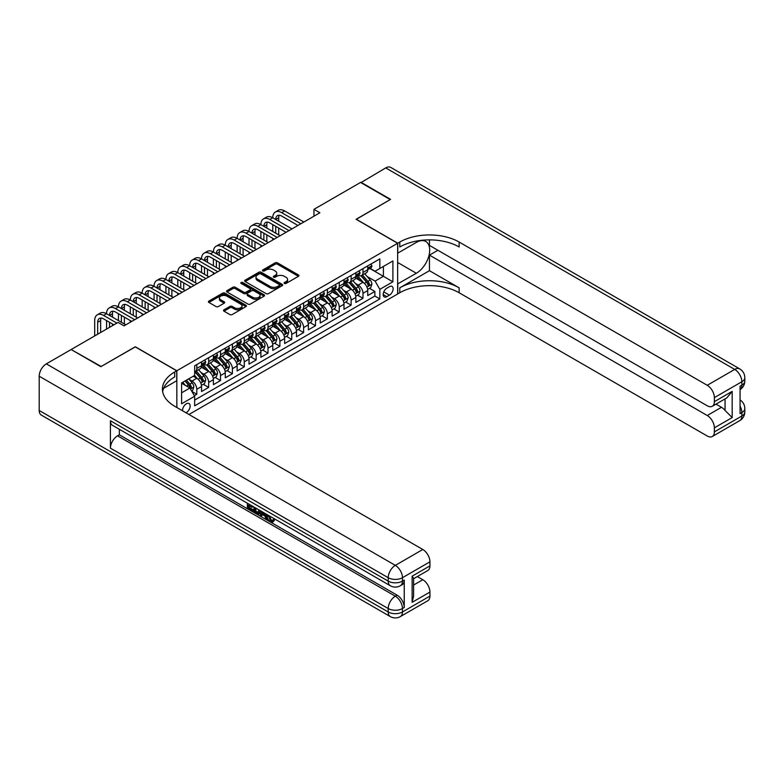<?xml version="1.0" encoding="UTF-8"?>
<svg xmlns="http://www.w3.org/2000/svg" width="784" height="784" viewBox="0 0 784 784"><rect width="100%" height="100%" fill="white"/><g stroke="black" fill="none" stroke-linecap="round" stroke-linejoin="round"><path stroke-width="1.18" d="M284.435 283.455A1.156 0.666 0 0 0 286.062 283.455L298.439 276.311A1.646 0.951 0 0 0 298.929 275.635A1.646 0.951 0 0 0 298.439 274.959L277.467 262.856A1.646 0.951 0 0 0 275.135 262.856L262.758 270A1.156 0.666 0 0 0 264.384 270.941L265.992 270.019A5.272 3.048 0 0 1 273.449 270.019L275.194 271.029A5.272 3.048 0 0 1 276.742 273.185A5.272 3.048 0 0 1 275.194 275.331L273.596 276.262A1.156 0.666 0 0 0 275.223 277.203L276.83 276.272A5.272 3.048 0 0 1 284.288 276.272L286.033 277.281A5.272 3.048 0 0 1 287.581 279.437A5.272 3.048 0 0 1 286.033 281.593L284.435 282.514A1.156 0.666 0 0 0 284.435 283.455L284.435 282.514M185.965 412.756A5.37 3.097 120 0 0 186.347 412.56A5.37 3.097 120 0 0 189.855 407.827A5.37 3.097 120 0 0 189.032 403.525A5.37 3.097 120 0 0 186.347 403.789A5.37 3.097 120 0 0 182.564 410.787M223.989 309.807A1.646 0.951 0 0 0 223.499 310.484A1.646 0.951 0 0 0 223.989 311.16L229.869 314.551A1.646 0.951 0 0 0 232.201 314.551L245.951 306.613A1.646 0.951 0 0 0 246.431 305.946A1.646 0.951 0 0 0 245.951 305.27L224.979 293.157A1.646 0.951 0 0 0 222.646 293.157L208.897 301.095A1.646 0.951 0 0 0 208.417 301.771A1.646 0.951 0 0 0 208.897 302.448L216.002 306.544A1.646 0.951 0 0 0 218.334 306.544L224.214 303.153A1.646 0.951 0 0 0 224.704 302.477A1.646 0.951 0 0 0 224.214 301.801L220.696 299.772A4.41 2.548 0 0 1 219.402 297.969A4.41 2.548 0 0 1 222.127 295.617A4.41 2.548 0 0 1 226.929 296.176L240.737 304.143A4.41 2.548 0 0 1 242.031 305.946A4.41 2.548 0 0 1 239.306 308.298A4.41 2.548 0 0 1 234.504 307.74L232.201 306.417A1.646 0.951 0 0 0 229.869 306.417L223.989 309.807L223.989 311.16M135.299 346.9L101.165 366.471L71.491 349.742M135.299 346.763L176.841 370.754L397.645 243.275L397.645 293.99L188.954 414.481M71.491 349.331L118.08 322.43L124.019 325.86L319.892 212.778L313.953 209.348L360.552 182.447L390.226 199.577L356.103 219.285L397.645 243.275M266.109 293.628A1.646 0.951 0 0 0 268.442 293.628L282.191 285.69A1.646 0.951 0 0 0 282.671 285.023A1.646 0.951 0 0 0 282.191 284.347L261.209 272.234A1.646 0.951 0 0 0 258.887 272.234L245.137 280.182A1.646 0.951 0 0 0 244.647 280.848A1.646 0.951 0 0 0 245.137 281.525L266.109 293.628M241.57 283.71A1.156 0.666 0 0 1 242.746 283.867L264.051 296.166L250.321 304.094A1.646 0.951 0 0 1 247.989 304.094L227.017 291.981L232.897 288.61L232.897 287.238L227.017 290.639A1.646 0.951 0 0 0 226.527 291.315A1.646 0.951 0 0 0 227.017 291.981L227.017 290.639M232.897 288.61A1.646 0.951 0 0 1 235.229 288.61L235.229 287.238A1.646 0.951 0 0 0 232.897 287.238M235.229 287.238L243.736 292.148A1.646 0.951 0 0 0 246.068 292.148L249.969 289.894A1.646 0.951 0 0 0 250.449 289.227A1.646 0.951 0 0 0 249.969 288.551L241.109 283.436A1.156 0.666 0 0 1 242.746 282.495L264.071 294.813A1.646 0.951 0 0 1 264.551 295.48A1.646 0.951 0 0 1 264.071 296.156L264.071 294.813M194.324 395.685L196.784 394.264L191.864 391.422M189.062 379.309L192.041 381.034A6.713 3.881 60 0 1 196.784 389.256L201.537 386.522L201.537 391.52L208.662 387.404L203.262 384.287M200.929 372.459L203.909 374.184A6.713 3.881 60 0 1 208.662 382.406L213.405 379.662L213.405 384.67L220.529 380.554L215.13 377.437M212.797 365.609L215.786 367.324A6.713 3.881 60 0 1 220.529 375.556L225.282 372.812L225.282 377.81L232.397 373.703L226.997 370.587M224.675 358.749L227.654 360.473A6.713 3.881 60 0 1 232.397 368.696L237.15 365.952L237.15 370.959L244.275 366.843L238.875 363.727M236.543 351.898L239.522 353.623A6.713 3.881 60 0 1 244.275 361.845L249.018 359.101L249.018 364.109L256.143 359.993L250.743 356.877M248.41 345.048L251.399 346.763A6.713 3.881 60 0 1 256.143 354.985L260.896 352.251L260.896 357.249L268.01 353.143L262.611 350.017M260.288 338.188L263.267 339.913A6.713 3.881 60 0 1 268.01 348.135L272.763 345.391L272.763 350.399L279.888 346.283L274.488 343.167M272.156 331.338L275.135 333.063A6.713 3.881 60 0 1 279.888 341.285L284.631 338.541L284.631 343.549L291.756 339.433L286.356 336.316M284.024 324.488L287.013 326.203A6.713 3.881 60 0 1 291.756 334.425L296.509 331.691L296.509 336.689L303.624 332.583L298.224 329.456M295.901 317.628L298.88 319.353A6.713 3.881 60 0 1 303.624 327.575L308.377 324.831L308.377 329.839L315.501 325.723L310.101 322.606M307.769 310.778L310.748 312.493A6.713 3.881 60 0 1 315.501 320.725L320.244 317.981L320.244 322.979L327.369 318.872L321.969 315.756M319.637 303.927L322.626 305.642A6.713 3.881 60 0 1 327.369 313.865L332.122 311.13L332.122 316.128L339.247 312.022L333.837 308.896M331.514 297.067L334.494 298.792A6.713 3.881 60 0 1 339.247 307.014L343.99 304.27L343.99 309.278L351.114 305.162L345.715 302.046M343.382 290.217L346.361 291.932A6.713 3.881 60 0 1 351.114 300.164L355.858 297.42L355.858 302.418L362.982 298.312L362.982 293.304A6.713 3.881 -120 0 0 358.239 285.082L355.26 283.357M357.582 295.196L362.982 298.312M201.537 386.522A6.713 3.881 -120 0 0 196.784 378.29L193.227 376.232M213.405 379.662A6.713 3.881 -120 0 0 208.662 371.44L201.321 367.196M225.282 372.812A6.713 3.881 -120 0 0 220.529 364.589L213.189 360.346M237.15 365.952A6.713 3.881 -120 0 0 232.397 357.729L225.057 353.496M249.018 359.101A6.713 3.881 -120 0 0 244.275 350.879L236.935 346.636M260.896 352.251A6.713 3.881 -120 0 0 256.143 344.029L248.802 339.786M272.763 345.391A6.713 3.881 -120 0 0 268.01 337.169L260.67 332.935M284.631 338.541A6.713 3.881 -120 0 0 279.888 330.319L272.548 326.075M296.509 331.691A6.713 3.881 -120 0 0 291.756 323.459L284.416 319.225M308.377 324.831A6.713 3.881 -120 0 0 303.624 316.609L296.283 312.375M320.244 317.981A6.713 3.881 -120 0 0 315.501 309.758L308.161 305.515M332.122 311.13A6.713 3.881 -120 0 0 327.369 302.898L320.029 298.665M343.99 304.27A6.713 3.881 -120 0 0 339.247 296.048L331.897 291.805M355.858 297.42A6.713 3.881 -120 0 0 351.114 289.198L343.774 284.955M389.452 286.66L386.845 288.169A5.204 3.009 120 0 0 383.445 292.755A5.204 3.009 120 0 0 384.238 296.92A5.204 3.009 120 0 0 386.845 296.666L389.452 295.156A5.204 3.009 120 0 0 392.853 290.57A5.204 3.009 120 0 0 392.059 286.405A5.204 3.009 120 0 0 389.452 286.66M176.841 407.494L176.841 370.754M181.594 392.823L189.904 388.021L194.648 396.253L194.648 405.847L379.838 298.929L379.838 289.335L375.095 281.103L367.128 276.507M194.648 396.253L181.594 403.789L181.594 382.955L194.648 375.418L194.648 365.814L379.838 258.896L379.838 268.5L392.902 260.954L392.902 281.789L379.838 289.335M203.85 364.276L203.909 364.315A6.713 3.881 60 0 0 207.27 364.648L212.013 361.904A6.713 3.881 -120 0 0 213.405 358.827L213.405 354.985M215.718 357.426L215.786 357.455A6.713 3.881 60 0 0 219.138 357.788L223.891 355.044A6.713 3.881 -120 0 0 225.282 351.977L225.282 348.135M227.595 350.566L227.654 350.605A6.713 3.881 60 0 0 231.015 350.938L235.759 348.194A6.713 3.881 -120 0 0 237.15 345.117L237.15 341.285M239.463 343.715L239.522 343.755A6.713 3.881 60 0 0 242.883 344.078L247.626 341.344A6.713 3.881 -120 0 0 249.018 338.267L249.018 334.425M251.331 336.855L251.399 336.895A6.713 3.881 60 0 0 254.751 337.228L259.504 334.484A6.713 3.881 -120 0 0 260.896 331.416L260.896 327.575M263.208 330.005L263.267 330.044A6.713 3.881 60 0 0 266.629 330.378L271.372 327.634A6.713 3.881 -120 0 0 272.763 324.556L272.763 320.725M275.076 323.155L275.135 323.184A6.713 3.881 60 0 0 278.496 323.518L283.24 320.783A6.713 3.881 -120 0 0 284.631 317.706L284.631 313.865M286.944 316.295L287.013 316.334A6.713 3.881 60 0 0 290.364 316.667L295.117 313.923A6.713 3.881 -120 0 0 296.509 310.856L296.509 307.014M298.822 309.445L298.88 309.484A6.713 3.881 60 0 0 302.242 309.817L306.985 307.073A6.713 3.881 -120 0 0 308.377 303.996L308.377 300.164M310.689 302.595L310.748 302.624A6.713 3.881 60 0 0 314.11 302.957L318.853 300.223A6.713 3.881 -120 0 0 320.244 297.146L320.244 293.304M322.557 295.735L322.626 295.774A6.713 3.881 60 0 0 325.977 296.107L330.73 293.363A6.713 3.881 -120 0 0 332.122 290.296L332.122 286.454M334.435 288.884L334.494 288.924A6.713 3.881 60 0 0 337.855 289.257L342.598 286.513A6.713 3.881 -120 0 0 343.99 283.436L343.99 279.594M346.303 282.034L346.361 282.064A6.713 3.881 60 0 0 349.723 282.397L354.466 279.653A6.713 3.881 -120 0 0 355.858 276.585L355.858 272.744M194.648 400.085L374.86 296.048L374.86 291.452L367.735 295.568L367.735 290.57A6.713 3.881 -120 0 0 362.982 282.338L355.642 278.104M358.17 275.174L358.239 275.213A6.713 3.881 -120 0 0 361.591 275.547A6.713 3.881 -120 0 0 362.982 272.469L362.982 268.638M361.591 275.547L366.344 272.803A6.713 3.881 -120 0 0 367.735 269.725L367.735 265.894M196.784 364.589L196.784 368.421A6.713 3.881 60 0 1 195.402 371.498A6.713 3.881 60 0 1 194.648 371.773M195.402 371.498L200.145 368.754A6.713 3.881 -120 0 0 201.537 365.677L201.537 361.845M208.662 357.729L208.662 361.571A6.713 3.881 60 0 1 207.27 364.648M220.529 350.879L220.529 354.711A6.713 3.881 60 0 1 219.138 357.788M232.397 344.019L232.397 347.861A6.713 3.881 60 0 1 231.015 350.938M244.275 337.169L244.275 341.011A6.713 3.881 60 0 1 242.883 344.078M256.143 330.319L256.143 334.151A6.713 3.881 60 0 1 254.751 337.228M268.01 323.459L268.01 327.3A6.713 3.881 60 0 1 266.629 330.378M279.888 316.609L279.888 320.45A6.713 3.881 60 0 1 278.496 323.518M291.756 309.758L291.756 313.59A6.713 3.881 60 0 1 290.364 316.667M303.624 302.898L303.624 306.74A6.713 3.881 60 0 1 302.242 309.817M315.501 296.048L315.501 299.89A6.713 3.881 60 0 1 314.11 302.957M327.369 289.198L327.369 293.03A6.713 3.881 60 0 1 325.977 296.107M339.247 282.338L339.247 286.18A6.713 3.881 60 0 1 337.855 289.257M351.114 275.488L351.114 279.329A6.713 3.881 60 0 1 349.723 282.397M351.114 300.164L351.114 305.162M339.247 307.014L339.247 312.022M327.369 313.865L327.369 318.872M315.501 320.725L315.501 325.723M303.624 327.575L303.624 332.583M291.756 334.425L291.756 339.433M279.888 341.285L279.888 346.283M268.01 348.135L268.01 353.143M256.143 354.985L256.143 359.993M244.275 361.845L244.275 366.843M232.397 368.696L232.397 373.703M220.529 375.556L220.529 380.554M208.662 382.406L208.662 387.404M196.784 389.256L196.784 394.264M189.904 388.021L181.594 383.229M375.095 281.103L383.405 276.311L383.405 266.442L392.902 260.954M369.803 268.461L392.902 281.789M370.048 268.324L375.095 271.235L379.838 268.5M313.953 209.348L313.953 216.198M369.45 288.336L374.86 291.452M374.86 296.048L379.838 298.929M284.896 283.622L286.033 282.965A5.272 3.048 0 0 0 287.581 280.809L287.581 279.437M276.742 273.185L276.742 274.547A5.272 3.048 0 0 1 275.194 276.703L274.057 277.36M298.42 276.321L277.467 264.228A1.646 0.951 0 0 0 275.135 264.228L263.218 271.107M282.162 285.709L261.209 273.606A1.646 0.951 0 0 0 258.887 273.606L245.157 281.534M279.271 285.494A1.156 0.666 0 0 0 279.271 284.553L260.866 273.92A1.156 0.666 0 0 0 259.23 273.92L257.544 274.9A5.272 3.048 0 0 0 255.996 277.046A5.272 3.048 0 0 0 257.544 279.202L270.127 286.464A5.272 3.048 0 0 0 277.585 286.464L279.271 285.494L279.271 286.866A1.156 0.666 0 0 0 279.614 286.395L279.614 285.023M255.996 277.046L255.996 278.418A5.272 3.048 0 0 0 257.544 280.574L257.544 279.202M279.271 286.866L277.585 287.836A5.272 3.048 0 0 1 270.127 287.836L257.544 280.574M235.229 288.61L243.736 293.52A1.646 0.951 0 0 0 246.068 293.52L249.969 291.266A1.646 0.951 0 0 0 250.449 290.599L250.449 289.227M252.566 297.244A4.41 2.548 0 0 0 257.368 297.802A4.41 2.548 0 0 0 260.082 295.45A4.41 2.548 0 0 0 258.798 293.647L253.928 290.844A1.646 0.951 0 0 0 251.605 290.844L247.695 293.098A1.646 0.951 0 0 0 247.215 293.765A1.646 0.951 0 0 0 247.695 294.441L252.566 297.244L252.566 298.616A4.41 2.548 0 0 0 257.368 299.174A4.41 2.548 0 0 0 260.082 296.822L260.082 295.45M247.215 293.765L247.215 295.137A1.646 0.951 0 0 0 247.695 295.813L247.695 294.441M252.566 298.616L247.695 295.813M242.031 305.946L242.031 307.318A4.41 2.548 0 0 1 239.306 309.66A4.41 2.548 0 0 1 234.504 309.112L232.201 307.789A1.646 0.951 0 0 0 229.869 307.789L224.008 311.17M219.402 297.969L219.402 299.341A4.41 2.548 0 0 0 220.696 301.144L220.696 299.772M224.195 303.163L220.696 301.144M245.931 306.632L224.979 294.529A1.646 0.951 0 0 0 222.646 294.529L208.916 302.457M367.637 289.394L370.705 287.62L371.89 284.19A4.449 2.568 -120 0 0 370.156 280.015L364.727 273.734M363.639 282.779L357.445 275.596M360.121 280.682L356.514 276.517A10.662 6.154 -120 0 0 356.191 276.144M360.993 275.782L366.471 282.142A4.449 2.568 60 0 1 368.059 285.2C368.725 286.101 369.205 285.827 369.489 284.376A4.449 2.568 -120 0 0 367.902 281.319L362.473 275.037M361.306 275.684L367.206 282.505A2.264 1.313 60 0 1 367.774 283.396L369.489 284.376M368.059 285.2L368.382 285.729M370.881 264.071L371.89 265.825A4.449 2.568 60 0 1 370.969 267.795L368.715 269.098A4.449 2.568 -120 0 0 369.489 268.069L369.391 267.677M94.697 335.934L94.697 320.587A12.593 7.272 60 0 1 97.304 314.825L100.274 313.11A12.593 7.272 60 0 1 106.565 313.727A12.593 7.272 60 0 1 109.172 307.965L112.141 306.25A12.593 7.272 60 0 1 118.443 306.877A12.593 7.272 60 0 1 121.05 301.115L124.019 299.4A12.593 7.272 60 0 1 130.311 300.027A12.593 7.272 60 0 1 132.917 294.255L135.887 292.55A12.593 7.272 60 0 1 142.178 293.167A12.593 7.272 60 0 1 144.785 287.405L147.755 285.69A12.593 7.272 60 0 1 154.056 286.317A12.593 7.272 60 0 1 156.663 280.554L159.632 278.839A12.593 7.272 60 0 1 165.924 279.467A12.593 7.272 60 0 1 168.531 273.694L171.5 271.989A12.593 7.272 60 0 1 177.792 272.607A12.593 7.272 60 0 1 180.398 266.844L183.368 265.129A12.593 7.272 60 0 1 189.669 265.756A12.593 7.272 60 0 1 192.276 259.994L195.245 258.279A12.593 7.272 60 0 1 201.537 258.896A12.593 7.272 60 0 1 204.144 253.134L207.113 251.419A12.593 7.272 60 0 1 213.405 252.046A12.593 7.272 60 0 1 216.012 246.284L218.981 244.569A12.593 7.272 60 0 1 225.282 245.196A12.593 7.272 60 0 1 227.889 239.434L230.859 237.719A12.593 7.272 60 0 1 237.15 238.336A12.593 7.272 60 0 1 239.757 232.574L242.726 230.859A12.593 7.272 60 0 1 249.018 231.486A12.593 7.272 60 0 1 251.625 225.723L254.594 224.008A12.593 7.272 60 0 1 260.896 224.636A12.593 7.272 60 0 1 263.502 218.863L266.472 217.158A12.593 7.272 60 0 1 272.763 217.776A12.593 7.272 60 0 1 275.37 212.013L278.34 210.298A12.593 7.272 60 0 1 284.631 210.925L303.869 222.029M275.37 212.013A12.593 7.272 60 0 1 281.672 212.64L300.899 223.744M367.882 269.304L367.902 269.304A4.449 2.568 -120 0 0 368.715 269.098M368.911 267.736L369.489 268.069L368.059 268.892A4.449 2.568 60 0 1 367.735 269.52M297.93 225.459L281.672 216.061A8.399 4.851 -120 0 0 277.467 215.649A8.399 4.851 -120 0 0 275.733 219.491L278.702 217.776L278.702 221.206M279.222 215.267A8.399 4.851 -120 0 0 278.702 217.776M275.733 226.341L275.733 233.201M278.702 228.056L278.702 234.916M272.763 239.982L272.763 238.336M272.763 231.486L272.763 224.636M360.905 182.652L385.718 167.913L734.726 369.421A10.074 5.811 120 0 1 739.763 368.921A10.074 10.074 0 0 1 744.8 377.643A10.074 5.811 180 0 1 741.85 381.749L714.371 397.615A10.074 5.811 -120 0 0 707.246 385.287L734.726 369.421A10.074 5.811 60 0 1 741.85 381.749L741.85 385.179L740.067 386.208L740.067 413.619L741.85 412.6L741.85 416.02A10.074 5.811 60 0 1 739.763 420.636L712.284 436.502A10.074 5.811 -120 0 0 714.371 431.886L741.85 416.02A10.074 5.811 0 0 0 744.8 411.914A10.074 10.074 0 0 1 739.763 420.636M360.905 182.241L390.589 199.381L356.22 219.353M397.645 283.916L416.343 273.263A18.885 10.907 120 0 0 428.681 256.613A18.885 10.907 120 0 0 425.79 241.482A18.885 10.907 120 0 0 416.343 242.413L397.762 253.144L397.762 243.207L399.781 242.04A41.973 24.235 180 0 1 459.14 242.04L707.246 385.287M397.762 283.984L397.762 293.922L399.781 292.755A41.973 24.235 180 0 1 459.14 292.755L707.246 436.002A10.074 5.811 -120 0 0 712.284 436.502M429.465 270.686L399.781 287.826A41.973 24.235 180 0 1 459.14 287.826L429.465 270.686L429.465 255.133L437.893 250.263M429.465 239.875L429.465 245.402L707.246 405.779A10.074 5.811 -120 0 0 712.284 406.279A10.074 5.811 -120 0 0 714.371 401.663L732.178 391.383L732.178 417.568L725.053 410.444L725.053 398.899M732.178 417.568L714.371 427.848L714.371 431.886M714.371 427.848A10.074 5.811 -120 0 0 707.246 415.51L721.496 407.288A10.074 5.811 60 0 1 725.053 410.444M429.465 255.133L707.246 415.51M385.718 167.913A10.074 5.811 -60 0 1 390.755 167.423L739.763 368.921M356.22 219.216L397.762 243.207M714.371 397.615L714.371 401.663M716.008 404.123L721.496 407.288M399.781 242.04L399.781 246.98A41.973 24.235 180 0 1 459.14 246.98L459.14 242.04M712.284 406.279L726.846 397.87L732.178 391.383M269.226 515.794L271.431 520.4L272.254 520.694M268.373 515.343L270.48 520.948L271.862 521.125L273.43 519.498L274.429 520.341L272.646 522.222L270.568 521.948C268.383 520.468 267.285 518.41 267.275 515.764L267.354 514.755M262.562 514.686L261.15 516.411L260.082 515.794L261.885 511.599M266.403 514.216L267.824 519.165L266.874 519.714L265.805 519.096L265.002 516.097L261.964 514.343L261.15 516.411M249.322 505.778L249.322 507.532L253.516 509.953L253.516 510.903L252.566 511.452L247.362 508.444L247.362 503.22M253.065 506.503L252.115 507.395L248.371 505.229L248.371 508.081L249.322 507.532M110.426 420.753L388.207 581.13A10.074 5.811 120 0 0 390.295 585.736L112.514 425.359A10.074 5.811 -60 0 1 110.426 420.753L110.426 448.164A10.074 5.811 -60 0 1 117.551 435.826L119.335 434.797L397.116 595.174A10.074 5.811 60 0 1 404.24 607.512L404.24 580.101A10.074 5.811 60 0 1 402.153 584.707L400.369 585.736A10.074 5.811 -120 0 0 402.457 581.13L404.24 580.101M119.335 434.797L119.335 429.299M259.71 510.345L259.778 511.462L260.709 510.923L259.749 513.628L258.798 514.177L253.938 512.246L253.938 507.013M100.813 366.677L135.181 346.832L176.723 370.822L174.705 371.988A41.973 24.235 -0 0 0 162.415 389.119A41.973 24.235 -0 0 0 174.705 406.259L422.811 549.496A10.074 5.811 60 0 1 429.936 561.834L402.457 577.7L402.457 581.13A10.074 5.811 -0 0 1 388.207 581.13L388.207 577.7L39.2 376.202A10.074 5.811 -60 0 1 46.325 363.864L71.128 349.537L100.813 366.677M176.723 370.822L176.723 380.759L163.601 388.335M412.129 576.162L413.609 578.386L413.609 595.997L412.129 602.337L412.129 576.162L429.936 565.881L429.936 561.834M429.936 565.881A10.074 5.811 60 0 1 427.848 570.487L413.609 578.71M39.2 410.473L388.207 611.971A10.074 5.811 120 0 0 390.295 616.577L41.287 415.079A10.074 5.811 -60 0 1 39.2 410.473L39.2 376.202M417.333 576.563L422.811 579.719A10.074 5.811 60 0 1 429.936 592.057L412.129 602.337M404.24 607.512L402.457 608.541L402.457 611.971L429.936 596.105L429.936 592.057M429.936 596.105A10.074 5.811 60 0 1 427.848 600.711L400.369 616.577A10.074 5.811 -120 0 0 402.457 611.971A10.074 5.811 -0 0 1 388.207 611.971L388.207 608.541L110.426 448.164M174.705 371.988L174.705 376.918A41.973 24.235 -0 0 0 162.631 391.588M248.371 508.081L252.566 510.502L253.516 509.953M252.566 510.502L252.566 511.452M248.371 503.798L252.536 506.199M252.115 506.444L252.115 507.395M259.778 511.462L258.798 514.177M254.947 507.591L254.947 511.874L256.407 512.726L258.093 513.108L258.71 509.767M255.898 508.14L255.898 511.325L259.043 512.56M254.947 511.874L255.898 511.325M256.407 512.726L257.358 512.177M265.08 513.442L266.874 519.714M262.826 512.148L262.268 513.569L264.698 514.97L264.139 512.903M263.424 512.491L264.345 513.677M262.268 513.569L263.218 513.02M270.48 520.948L271.431 520.4M268.275 516.342L269.186 515.813M272.479 520.047L273.479 520.89L274.429 520.341M273.479 520.89L272.646 522.222M355.76 296.244L358.827 294.47L360.013 291.04A4.449 2.568 -120 0 0 358.288 286.866L352.859 280.584M351.771 289.629L345.577 282.456M348.243 287.542L344.646 283.377A10.662 6.154 -120 0 0 344.313 283.004M349.115 282.642L354.603 288.992A4.449 2.568 60 0 1 356.191 292.06C356.857 292.951 357.337 292.677 357.612 291.236A4.449 2.568 -120 0 0 356.024 288.169L350.605 281.887M349.439 282.534L355.338 289.365A2.264 1.313 60 0 1 355.907 290.247L357.612 291.236M356.191 292.06L356.514 292.589M343.892 303.094L346.959 301.33L348.145 297.9A4.449 2.568 -120 0 0 346.41 293.726L340.991 287.444M339.903 296.479L333.7 289.306M336.375 294.392L332.779 290.227A10.662 6.154 -120 0 0 332.445 289.855M337.247 289.492L342.735 295.842A4.449 2.568 60 0 1 344.323 298.91C344.989 299.802 345.46 299.527 345.744 298.087A4.449 2.568 -120 0 0 344.156 295.019L338.737 288.747M337.571 289.394L343.461 296.215A2.264 1.313 60 0 1 344.039 297.107L345.744 298.087M344.323 298.91L344.646 299.439M332.024 309.954L335.091 308.181L336.277 304.751A4.449 2.568 -120 0 0 334.543 300.576L329.113 294.294M328.026 303.339L321.832 296.156M324.507 301.242L320.901 297.077A10.662 6.154 -120 0 0 320.578 296.705M325.38 296.352L330.858 302.702A4.449 2.568 60 0 1 332.445 305.76C333.112 306.662 333.592 306.387 333.876 304.947A4.449 2.568 -120 0 0 332.289 301.879L326.859 295.597M325.693 296.244L331.593 303.065A2.264 1.313 60 0 1 332.161 303.957L333.876 304.947M332.445 305.76L332.769 306.289M320.146 316.805L323.214 315.031L324.4 311.611A4.449 2.568 -120 0 0 322.675 307.426L317.246 301.144M316.158 310.19L309.964 303.016M312.63 308.102L309.033 303.937A10.662 6.154 -120 0 0 308.7 303.565M313.502 303.202L318.99 309.553A4.449 2.568 60 0 1 320.578 312.62C321.244 313.512 321.724 313.237 321.999 311.797A4.449 2.568 -120 0 0 320.411 308.729L314.992 302.448M313.825 303.094L319.725 309.925A2.264 1.313 60 0 1 320.293 310.807L321.999 311.797M320.578 312.62L320.901 313.149M359.003 270.931L360.013 272.675A4.449 2.568 60 0 1 359.092 274.645L356.838 275.948A4.449 2.568 -120 0 0 357.612 274.919L357.524 274.527M263.502 218.863A12.593 7.272 60 0 1 269.794 219.491L272.763 217.776L291.991 228.879M269.794 219.491L289.031 230.594M356.014 276.154L356.024 276.154A4.449 2.568 -120 0 0 356.838 275.948M357.043 274.586L357.612 274.919L356.191 275.743A4.449 2.568 60 0 1 355.858 276.38M286.062 232.309L269.794 222.921A8.399 4.851 -120 0 0 265.6 222.499A8.399 4.851 -120 0 0 263.865 226.341L266.825 224.636L266.825 228.056M267.354 222.117A8.399 4.851 -120 0 0 266.825 224.636M263.865 233.201L263.865 240.051M266.825 234.916L266.825 241.766M260.896 246.842L260.896 245.196M260.896 238.336L260.896 231.486M347.136 277.781L348.145 279.525A4.449 2.568 60 0 1 347.224 281.495L344.97 282.799A4.449 2.568 -120 0 0 345.744 281.779L345.646 281.378M251.625 225.723A12.593 7.272 60 0 1 257.926 226.341L260.896 224.636L280.123 235.739M257.926 226.341L277.154 237.444M344.137 283.004L344.156 283.004A4.449 2.568 -120 0 0 344.97 282.799M345.166 281.446L345.744 281.779L344.323 282.603A4.449 2.568 60 0 1 343.99 283.23M274.184 239.159L257.926 229.771A8.399 4.851 -120 0 0 253.732 229.359A8.399 4.851 -120 0 0 251.987 233.201L254.957 231.486L254.957 234.916M255.486 228.967A8.399 4.851 -120 0 0 254.957 231.486M251.987 240.051L251.987 246.911M254.957 241.766L254.957 248.616M249.018 253.693L249.018 252.046M249.018 245.196L249.018 238.336M335.268 284.641L336.277 286.385A4.449 2.568 60 0 1 335.356 288.355L333.092 289.659A4.449 2.568 -120 0 0 333.876 288.63L333.778 288.238M239.757 232.574A12.593 7.272 60 0 1 246.058 233.201L249.018 231.486L268.255 242.589M246.058 233.201L265.286 244.304M332.269 289.864L332.289 289.864A4.449 2.568 -120 0 0 333.092 289.659M333.298 288.296L333.876 288.63L332.445 289.453A4.449 2.568 60 0 1 332.122 290.09M262.317 246.019L246.058 236.631A8.399 4.851 -120 0 0 241.854 236.209A8.399 4.851 -120 0 0 240.12 240.051L243.089 238.336L243.089 241.766M243.608 235.827A8.399 4.851 -120 0 0 243.089 238.336M240.12 246.911L240.12 253.761M243.089 248.616L243.089 255.476M237.15 260.543L237.15 258.896M237.15 252.046L237.15 245.196M323.39 291.491L324.4 293.236A4.449 2.568 60 0 1 323.478 295.205L321.224 296.509A4.449 2.568 -120 0 0 321.999 295.48L321.91 295.088M227.889 239.434A12.593 7.272 60 0 1 234.181 240.051L237.15 238.336L256.378 249.439M234.181 240.051L253.418 251.154M320.401 296.715L320.411 296.715A4.449 2.568 -120 0 0 321.224 296.509M321.43 295.156L321.999 295.48L320.578 296.303A4.449 2.568 60 0 1 320.244 296.94M250.449 252.869L234.181 243.481A8.399 4.851 -120 0 0 229.986 243.06A8.399 4.851 -120 0 0 228.252 246.911L231.211 245.196L231.211 248.616M231.741 242.677A8.399 4.851 -120 0 0 231.211 245.196M228.252 253.761L228.252 260.611M231.211 255.476L231.211 262.326M225.282 267.403L225.282 265.756M225.282 258.896L225.282 252.046M308.279 323.655L311.346 321.891L312.532 318.461A4.449 2.568 -120 0 0 310.797 314.286L305.378 308.004M304.29 317.04L298.087 309.866M300.762 314.952L297.165 310.787A10.662 6.154 -120 0 0 296.832 310.415M301.634 310.052L307.122 316.403A4.449 2.568 60 0 1 308.71 319.47C309.376 320.362 309.847 320.088 310.131 318.647A4.449 2.568 -120 0 0 308.543 315.589L303.124 309.308M301.958 309.954L307.847 316.775A2.264 1.313 60 0 1 308.426 317.667L310.131 318.647M308.71 319.47L309.033 319.999M311.522 298.341L312.532 300.096A4.449 2.568 60 0 1 311.611 302.056L309.357 303.359A4.449 2.568 -120 0 0 310.131 302.34L310.033 301.938M216.012 246.284A12.593 7.272 60 0 1 222.313 246.911L225.282 245.196L244.51 256.299M222.313 246.911L241.541 258.014M308.524 303.575L308.543 303.575A4.449 2.568 -120 0 0 309.357 303.359M309.553 302.007L310.131 302.34L308.71 303.163A4.449 2.568 60 0 1 308.377 303.79M238.571 259.72L222.313 250.331A8.399 4.851 -120 0 0 218.119 249.92A8.399 4.851 -120 0 0 216.374 253.761L219.344 252.046L219.344 255.476M219.873 249.528A8.399 4.851 -120 0 0 219.344 252.046M216.374 260.611L216.374 267.471M219.344 262.326L219.344 269.177M213.405 274.253L213.405 272.607M213.405 265.756L213.405 258.896M296.411 330.515L299.478 328.741L300.664 325.311A4.449 2.568 -120 0 0 298.929 321.136L293.5 314.854M292.412 323.9L286.219 316.716M288.894 321.803L285.288 317.638A10.662 6.154 -120 0 0 284.964 317.275M289.766 316.912L295.245 323.263A4.449 2.568 60 0 1 296.832 326.33C297.499 327.222 297.979 326.948 298.263 325.507A4.449 2.568 -120 0 0 296.675 322.44L291.246 316.158M290.08 316.805L295.98 323.625A2.264 1.313 60 0 1 296.548 324.517L298.263 325.507M296.832 326.33L297.156 326.85M299.655 305.201L300.664 306.946A4.449 2.568 60 0 1 299.743 308.916L297.479 310.219A4.449 2.568 -120 0 0 298.263 309.19L298.165 308.798M204.144 253.134A12.593 7.272 60 0 1 210.445 253.761L213.405 252.046L232.642 263.15M210.445 253.761L229.673 264.865M296.656 310.425L296.675 310.425A4.449 2.568 -120 0 0 297.479 310.219M297.685 308.857L298.263 309.19L296.832 310.013A4.449 2.568 60 0 1 296.509 310.65M226.703 266.58L210.445 257.191A8.399 4.851 -120 0 0 206.241 256.77A8.399 4.851 -120 0 0 204.506 260.611L207.476 258.896L207.476 262.326M207.995 256.388A8.399 4.851 -120 0 0 207.476 258.896M204.506 267.471L204.506 274.322M207.476 269.177L207.476 276.037M201.537 281.103L201.537 279.467M201.537 272.607L201.537 265.756M284.533 337.365L287.601 335.591L288.786 332.171A4.449 2.568 -120 0 0 287.052 327.986L281.632 321.714M280.545 330.75L274.351 323.576M277.017 328.663L273.42 324.498A10.662 6.154 -120 0 0 273.087 324.125M277.889 323.763L283.377 330.113A4.449 2.568 60 0 1 284.964 333.18C285.631 334.072 286.111 333.798 286.385 332.357A4.449 2.568 -120 0 0 284.798 329.29L279.378 323.008M278.212 323.655L284.112 330.485A2.264 1.313 60 0 1 284.68 331.367L286.385 332.357M284.964 333.18L285.288 333.71M287.777 312.052L288.786 313.796A4.449 2.568 60 0 1 287.865 315.766L285.611 317.069A4.449 2.568 -120 0 0 286.385 316.04L286.297 315.648M192.276 259.994A12.593 7.272 60 0 1 198.568 260.611L201.537 258.896L220.765 270M198.568 260.611L217.805 271.715M284.788 317.275L284.798 317.275A4.449 2.568 -120 0 0 285.611 317.069M285.817 315.717L286.385 316.04L284.964 316.863A4.449 2.568 60 0 1 284.631 317.5M214.836 273.43L198.568 264.041A8.399 4.851 -120 0 0 194.373 263.63A8.399 4.851 -120 0 0 192.639 267.471L195.598 265.756L195.598 269.177M196.127 263.238A8.399 4.851 -120 0 0 195.598 265.756M192.639 274.322L192.639 281.172M195.598 276.037L195.598 282.887M189.669 287.963L189.669 286.317M189.669 279.467L189.669 272.607M272.665 344.215L275.733 342.451L276.919 339.021A4.449 2.568 -120 0 0 275.184 334.846L269.765 328.565M268.677 337.6L262.473 330.427M265.149 335.513L261.552 331.348A10.662 6.154 -120 0 0 261.219 330.975M266.021 330.613L271.509 336.963A4.449 2.568 60 0 1 273.097 340.031C273.763 340.932 274.233 340.658 274.518 339.207A4.449 2.568 -120 0 0 272.93 336.15L267.511 329.868M266.344 330.515L272.234 337.336A2.264 1.313 60 0 1 272.812 338.227L274.518 339.207M273.097 340.031L273.42 340.56M275.909 318.902L276.919 320.656A4.449 2.568 60 0 1 275.997 322.616L273.743 323.919A4.449 2.568 -120 0 0 274.518 322.9L274.42 322.508M180.398 266.844A12.593 7.272 60 0 1 186.7 267.471L189.669 265.756L208.897 276.86M186.7 267.471L205.927 278.575M272.91 324.135L272.93 324.135A4.449 2.568 -120 0 0 273.743 323.919M273.939 322.567L274.518 322.9L273.097 323.723A4.449 2.568 60 0 1 272.763 324.351M202.958 280.28L186.7 270.892A8.399 4.851 -120 0 0 182.505 270.48A8.399 4.851 -120 0 0 180.761 274.322L183.73 272.607L183.73 276.037M184.26 270.088A8.399 4.851 -120 0 0 183.73 272.607M180.761 281.172L180.761 288.032M183.73 282.887L183.73 289.747M177.792 294.813L177.792 293.167M177.792 286.317L177.792 279.467M260.798 351.075L263.865 349.301L265.051 345.871A4.449 2.568 -120 0 0 263.316 341.697L257.887 335.415M256.799 344.46L250.606 337.277M253.281 342.373L249.675 338.198A10.662 6.154 -120 0 0 249.351 337.835M254.153 337.473L259.631 343.823A4.449 2.568 60 0 1 261.219 346.891C261.885 347.782 262.366 347.508 262.65 346.067A4.449 2.568 -120 0 0 261.062 343L255.633 336.718M254.467 337.365L260.366 344.196A2.264 1.313 60 0 1 260.935 345.078L262.65 346.067M261.219 346.891L261.542 347.41M264.041 325.762L265.051 327.506A4.449 2.568 60 0 1 264.13 329.476L261.866 330.779A4.449 2.568 -120 0 0 262.65 329.75L262.552 329.358M168.531 273.694A12.593 7.272 60 0 1 174.832 274.322L177.792 272.607L197.029 283.71M174.832 274.322L194.06 285.425M261.043 330.985L261.062 330.985A4.449 2.568 -120 0 0 261.866 330.779M262.072 329.417L262.65 329.75L261.219 330.574A4.449 2.568 60 0 1 260.896 331.211M191.09 287.14L174.832 277.752A8.399 4.851 -120 0 0 170.628 277.33A8.399 4.851 -120 0 0 168.893 281.172L171.863 279.467L171.863 282.887M172.382 276.948A8.399 4.851 -120 0 0 171.863 279.467M168.893 288.032L168.893 294.882M171.863 289.747L171.863 296.597M165.924 301.664L165.924 300.027M165.924 293.167L165.924 286.317M248.92 357.925L251.987 356.152L253.173 352.731A4.449 2.568 -120 0 0 251.439 348.547L246.019 342.275M244.931 351.31L238.738 344.137M241.403 349.223L237.807 345.058A10.662 6.154 -120 0 0 237.474 344.686M242.276 344.323L247.764 350.673A4.449 2.568 60 0 1 249.351 353.741C250.018 354.633 250.498 354.358 250.772 352.918A4.449 2.568 -120 0 0 249.185 349.85L243.765 343.578M242.599 344.215L248.499 351.046A2.264 1.313 60 0 1 249.067 351.928L250.772 352.918M249.351 353.741L249.675 354.27M252.164 332.612L253.173 334.356A4.449 2.568 60 0 1 252.252 336.326L249.998 337.63A4.449 2.568 -120 0 0 250.772 336.61L250.684 336.209M156.663 280.554A12.593 7.272 60 0 1 162.954 281.172L165.924 279.467L185.151 290.56M162.954 281.172L182.192 292.275M249.175 337.835L249.185 337.835A4.449 2.568 -120 0 0 249.998 337.63M250.204 336.277L250.772 336.61L249.351 337.424A4.449 2.568 60 0 1 249.018 338.061M179.222 293.99L162.954 284.602A8.399 4.851 -120 0 0 158.76 284.19A8.399 4.851 -120 0 0 157.025 288.032L159.985 286.317L159.985 289.747M160.514 283.798A8.399 4.851 -120 0 0 159.985 286.317M157.025 294.882L157.025 301.732M159.985 296.597L159.985 303.447M154.056 308.524L154.056 306.877M154.056 300.027L154.056 293.167M237.052 364.776L240.12 363.012L241.305 359.582A4.449 2.568 -120 0 0 239.571 355.407L234.151 349.125M233.064 358.17L226.86 350.987M229.536 356.073L225.939 351.908A10.662 6.154 -120 0 0 225.606 351.536M230.408 351.173L235.896 357.533A4.449 2.568 60 0 1 237.474 360.591C238.15 361.493 238.62 361.218 238.904 359.768A4.449 2.568 -120 0 0 237.317 356.71L231.897 350.428M230.731 351.075L236.621 357.896A2.264 1.313 60 0 1 237.199 358.788L238.904 359.768M237.474 360.591L237.807 361.12M240.296 339.462L241.305 341.216A4.449 2.568 60 0 1 240.384 343.186L238.13 344.48A4.449 2.568 -120 0 0 238.904 343.461L238.806 343.069M144.785 287.405A12.593 7.272 60 0 1 151.087 288.032L154.056 286.317L173.284 297.42M151.087 288.032L170.314 299.135M237.297 344.695L237.317 344.695A4.449 2.568 -120 0 0 238.13 344.48M238.326 343.127L238.904 343.461L237.474 344.284A4.449 2.568 60 0 1 237.15 344.911M167.345 300.85L151.087 291.452A8.399 4.851 -120 0 0 146.892 291.04A8.399 4.851 -120 0 0 145.148 294.882L148.117 293.167L148.117 296.597M148.646 290.648A8.399 4.851 -120 0 0 148.117 293.167M145.148 301.732L145.148 308.592M148.117 303.447L148.117 310.307M142.178 315.374L142.178 313.727M142.178 306.877L142.178 300.027M225.175 371.636L228.252 369.862L229.438 366.432A4.449 2.568 -120 0 0 227.703 362.257L222.274 355.975M221.186 365.021L214.992 357.837M217.658 362.933L214.061 358.768A10.662 6.154 -120 0 0 213.738 358.396M218.53 358.033L224.018 364.384A4.449 2.568 60 0 1 225.606 367.451C226.272 368.343 226.752 368.068 227.037 366.628A4.449 2.568 -120 0 0 225.449 363.56L220.02 357.279M218.854 357.925L224.753 364.756A2.264 1.313 60 0 1 225.322 365.638L227.037 366.628M225.606 367.451L225.929 367.97M228.428 346.322L229.438 348.067A4.449 2.568 60 0 1 228.516 350.036L226.253 351.34A4.449 2.568 -120 0 0 227.037 350.311L226.939 349.919M132.917 294.255A12.593 7.272 60 0 1 139.219 294.882L142.178 293.167L161.416 304.27M139.219 294.882L158.446 305.985M225.429 351.546L225.449 351.546A4.449 2.568 -120 0 0 226.253 351.34M226.458 349.978L227.037 350.311L225.606 351.134A4.449 2.568 60 0 1 225.282 351.771M155.477 307.7L139.219 298.312A8.399 4.851 -120 0 0 135.015 297.891A8.399 4.851 -120 0 0 133.28 301.732L136.249 300.027L136.249 303.447M136.769 297.508A8.399 4.851 -120 0 0 136.249 300.027M133.28 308.592L133.28 315.442M136.249 310.307L136.249 317.157M130.311 322.224L130.311 320.587M130.311 313.727L130.311 306.877M213.307 378.486L216.374 376.712L217.56 373.292A4.449 2.568 -120 0 0 215.825 369.107L210.406 362.835M209.318 371.871L203.125 364.697M205.79 369.783L202.194 365.618A10.662 6.154 -120 0 0 201.86 365.246M206.662 364.883L212.15 371.234A4.449 2.568 60 0 1 213.738 374.301C214.404 375.193 214.885 374.919 215.159 373.478A4.449 2.568 -120 0 0 213.571 370.411L208.152 364.139M206.986 364.785L212.885 371.606A2.264 1.313 60 0 1 213.454 372.488L215.159 373.478M213.738 374.301L214.061 374.83M216.551 353.172L217.56 354.917A4.449 2.568 60 0 1 216.639 356.887L214.385 358.19A4.449 2.568 -120 0 0 215.159 357.171L215.071 356.769M121.05 301.115A12.593 7.272 60 0 1 127.341 301.732L130.311 300.027L149.538 311.13M127.341 301.732L146.579 312.836M213.562 358.396L213.571 358.396A4.449 2.568 -120 0 0 214.385 358.19M214.591 356.838L215.159 357.171L213.738 357.994A4.449 2.568 60 0 1 213.405 358.621M143.609 314.551L127.341 305.162A8.399 4.851 -120 0 0 123.147 304.751A8.399 4.851 -120 0 0 121.402 308.592L124.372 306.877L124.372 310.307M124.901 304.359A8.399 4.851 -120 0 0 124.372 306.877M121.402 315.442L121.402 322.302M124.372 317.157L124.372 324.008M118.443 320.587L118.443 313.727M201.439 385.346L204.506 383.572L205.692 380.142A4.449 2.568 -120 0 0 203.958 375.967L198.538 369.685M197.45 378.731L194.608 375.438M193.922 376.634L193.462 376.104M194.795 371.743L200.283 378.094A4.449 2.568 60 0 1 201.86 381.151C202.537 382.053 203.007 381.779 203.291 380.328A4.449 2.568 -120 0 0 201.704 377.271L196.284 370.989M195.118 371.636L201.008 378.456A2.264 1.313 60 0 1 201.586 379.348L203.291 380.328M201.86 381.151L202.194 381.681M204.683 360.023L205.692 361.777A4.449 2.568 60 0 1 204.771 363.747L202.517 365.05A4.449 2.568 -120 0 0 203.291 364.021L203.193 363.629M109.172 307.965A12.593 7.272 60 0 1 115.473 308.592L118.443 306.877L137.67 317.981M115.473 308.592L134.701 319.696M201.684 365.256L201.704 365.256A4.449 2.568 -120 0 0 202.517 365.05M202.713 363.688L203.291 364.021L201.86 364.844A4.449 2.568 60 0 1 201.537 365.471M131.732 321.411L115.473 312.012A8.399 4.851 -120 0 0 111.279 311.601A8.399 4.851 -120 0 0 109.535 315.442L112.504 313.727L112.504 317.157M113.033 311.219A8.399 4.851 -120 0 0 112.504 313.727M109.535 322.302L109.535 327.369M112.504 324.008L112.504 325.654M106.565 329.084L106.565 320.587M191.629 391.01L192.639 390.422L193.824 386.992A4.449 2.568 -120 0 0 192.09 382.817L188.67 378.868M185.485 385.473L182.741 382.288M182.045 383.494L181.594 382.964M184.995 380.995L188.405 384.944A4.449 2.568 60 0 1 189.993 388.011C190.659 388.903 191.139 388.629 191.423 387.188A4.449 2.568 -120 0 0 189.836 384.121L186.416 380.171M185.269 380.828L189.14 385.316A2.264 1.313 60 0 1 189.708 386.198L191.423 387.188M189.993 388.011L190.316 388.541M97.304 314.825A12.593 7.272 60 0 1 103.596 315.442L106.565 313.727L125.803 324.831M103.596 315.442L116.894 323.116M113.925 324.831L103.596 318.872A8.399 4.851 -120 0 0 99.401 318.451A8.399 4.851 -120 0 0 97.667 322.302L97.667 334.219M101.156 318.069A8.399 4.851 -120 0 0 100.636 320.587L100.636 332.514M192.041 381.034L196.784 378.29M203.909 374.184L208.662 371.44M215.786 367.324L220.529 364.589M227.654 360.473L232.397 357.729M239.522 353.623L244.275 350.879M251.399 346.763L256.143 344.029M263.267 339.913L268.01 337.169M275.135 333.063L279.888 330.319M287.013 326.203L291.756 323.459M298.88 319.353L303.624 316.609M310.748 312.493L315.501 309.758M322.626 305.642L327.369 302.898M334.494 298.792L339.247 296.048M346.361 291.932L351.114 289.198M358.239 285.082L362.982 282.338M362.982 272.469L367.735 269.725M196.784 368.421L201.537 365.677M208.662 361.571L213.405 358.827M220.529 354.711L225.282 351.977M232.397 347.861L237.15 345.117M244.275 341.011L249.018 338.267M256.143 334.151L260.896 331.416M268.01 327.3L272.763 324.556M279.888 320.45L284.631 317.706M291.756 313.59L296.509 310.856M303.624 306.74L308.377 303.996M315.501 299.89L320.244 297.146M327.369 293.03L332.122 290.296M339.247 286.18L343.99 283.436M351.114 279.329L355.858 276.585M362.982 293.304L367.735 290.57M383.768 291.873L389.452 295.156M383.16 294.539L386.845 296.666M286.033 282.965L286.033 281.593M273.596 277.203L273.596 276.262M275.194 276.703L275.194 275.331M262.758 270.941L262.758 270M275.135 264.228L275.135 262.856M277.467 264.228L277.467 262.856M298.439 276.311L298.439 274.959M245.137 281.525L245.137 280.182M258.887 273.606L258.887 272.234M261.209 273.606L261.209 272.234M282.191 285.69L282.191 284.347M270.127 287.836L270.127 286.464M277.585 287.836L277.585 286.464M243.736 293.52L243.736 292.148M246.068 293.52L246.068 292.148M249.969 291.266L249.969 289.894M242.746 283.867L242.746 282.495M229.869 307.789L229.869 306.417M232.201 307.789L232.201 306.417M234.504 309.112L234.504 307.74M224.214 303.153L224.214 301.801M208.897 302.448L208.897 301.095M222.646 294.529L222.646 293.157M224.979 294.529L224.979 293.157M245.951 306.613L245.951 305.27M366.951 287.111L371.861 284.278M367.902 281.319L370.156 280.015M364.354 283.367L366.471 282.142M371.861 265.776L367.735 268.157M284.631 210.925L281.672 212.64M399.781 287.826L399.781 292.755M459.14 287.826L459.14 292.755M740.067 406.132A10.074 5.811 60 0 1 741.85 412.6A10.074 5.811 180 0 0 744.8 408.484A10.074 10.074 0 0 0 740.067 399.948M741.85 385.179A10.074 5.811 60 0 1 740.067 389.589A10.074 10.074 0 0 0 744.8 381.073A10.074 5.811 0 0 1 741.85 385.179M397.645 262.464L416.343 273.263M46.325 363.864L395.332 565.362L422.811 549.496M117.551 435.826L395.332 596.203L397.116 595.174M413.609 585.04L422.811 579.719M395.332 565.362A10.074 5.811 120 0 0 388.207 577.7A10.074 5.811 180 0 0 402.457 577.7A10.074 5.811 -120 0 0 395.332 565.362M395.332 596.203A10.074 5.811 120 0 0 388.207 608.541A10.074 5.811 180 0 0 402.457 608.541A10.074 5.811 -120 0 0 395.332 596.203M355.083 293.961L359.983 291.129M356.024 288.169L358.288 286.866M352.477 290.217L354.603 288.992M343.216 300.811L348.116 297.989M344.156 295.019L346.41 293.726M340.609 297.067L342.735 295.842M331.338 307.671L336.248 304.839M332.289 301.879L334.543 300.576M328.741 303.927L330.858 302.702M319.47 314.521L324.37 311.689M320.411 308.729L322.675 307.426M316.863 310.778L318.99 309.553M359.983 272.626L355.858 275.008M348.116 279.476L343.99 281.858M336.248 286.336L332.122 288.718M324.37 293.187L320.244 295.568M307.602 321.381L312.502 318.549M308.543 315.589L310.797 314.286M304.996 317.628L307.122 316.403M312.502 300.037L308.377 302.418M295.725 328.231L300.635 325.399M296.675 322.44L298.929 321.136M293.128 324.488L295.245 323.263M300.635 306.897L296.509 309.278M283.857 335.082L288.757 332.249M284.798 329.29L287.052 327.986M281.25 331.338L283.377 330.113M288.757 313.747L284.631 316.128M271.989 341.942L276.889 339.109M272.93 336.15L275.184 334.846M269.382 338.198L271.509 336.963M276.889 320.597L272.763 322.979M260.112 348.792L265.021 345.96M261.062 343L263.316 341.697M257.515 345.048L259.631 343.823M265.021 327.457L260.896 329.839M248.244 355.642L253.144 352.81M249.185 349.85L251.439 348.547M245.637 351.898L247.764 350.673M253.144 334.307L249.018 336.689M236.376 362.502L241.276 359.67M237.317 356.71L239.571 355.407M233.769 358.758L235.896 357.533M241.276 341.158L237.15 343.549M224.498 369.352L229.408 366.52M225.449 363.56L227.703 362.257M221.901 365.609L224.018 364.384M229.408 348.018L225.282 350.399M212.631 376.202L217.531 373.38M213.571 370.411L215.825 369.107M210.024 372.459L212.15 371.234M217.531 354.868L213.405 357.249M200.763 383.062L205.663 380.23M201.704 377.271L203.958 375.967M198.156 379.319L200.283 378.094M205.663 361.728L201.537 364.109M190.463 389.001L193.795 387.08M189.836 384.121L192.09 382.817M186.484 386.051L188.405 384.944M100.636 320.587L97.667 322.302M744.8 408.484L744.8 411.914M744.8 377.643L744.8 381.073M390.295 585.736A10.074 10.074 0 0 0 400.369 585.736M390.295 616.577A10.074 10.074 0 0 0 400.369 616.577"/></g></svg>
